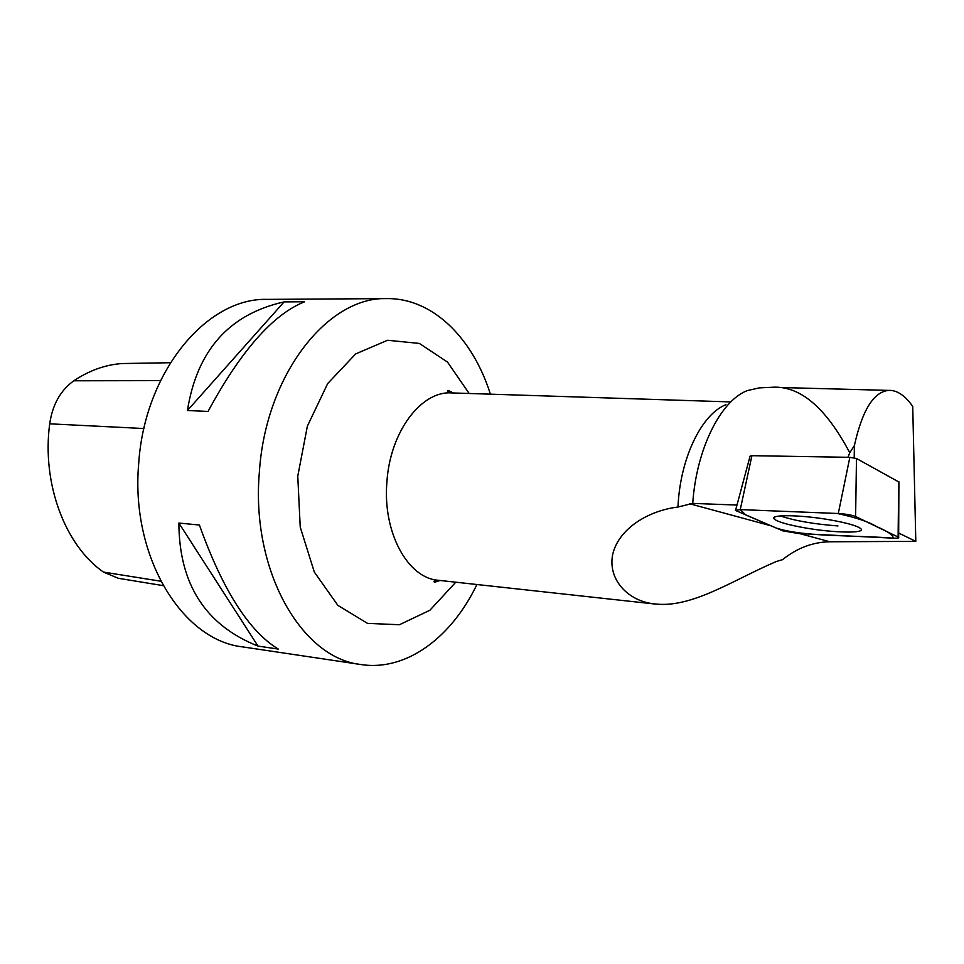 <?xml version="1.0" encoding="UTF-8"?>
<svg xmlns="http://www.w3.org/2000/svg" width="964" height="964" viewBox="0 0 964 964"><rect width="100%" height="100%" fill="white"/><g stroke="black" fill="none" stroke-linecap="round" stroke-linejoin="round"><path stroke-width="1.45" d="M735.677 509.908L750.088 456.129L751.92 455.683L849.838 457.322L856.478 458.503L898.906 482.012M798.421 533.526L893.266 538.165C897.496 538.334 899.292 538.045 898.653 537.285L855.61 516.523C851.586 514.993 845.802 513.993 838.294 513.511L740.231 509.594L735.532 510.438L782.623 530.79L798.421 533.526M830.619 519.982C800.879 514.668 768.549 514.294 774.345 519.078C777.791 521.922 787.925 524.838 804.735 527.838C833.848 533.044 867.094 533.622 860.623 528.537C857.02 525.79 847.019 522.934 830.619 519.982M898.677 533.056L915.8 541.37L912.727 406.422C905.329 395.855 897.605 390.492 889.555 390.348C874.155 391.047 862.431 409.447 854.381 445.549L849.766 452.767C825.594 407.109 799.578 385.287 771.718 387.287L759.246 387.889L747.269 390.601C720.554 400.771 696.382 449.067 692.73 503.401L736.978 505.052M725.964 404.687C702.431 413.773 681.415 455.538 678.234 502.365L677.945 507.04L692.73 503.401M677.945 507.04C648.651 510.571 618.804 528.356 612.706 554.348C607.356 580.81 629.866 601.922 654.966 603.922C691.923 608.477 733.893 579.569 776.381 561.482L782.563 559.638C797.095 548.01 812.869 542.057 829.871 541.768L915.8 541.37M847.934 457.298L849.766 452.767M746.558 469.299L745.425 473.264M490.399 394.168C472.697 337.966 432.679 298.081 387.058 298.599C327.748 296.334 265.594 374.719 259.376 472.059C250.712 570.242 301.467 658.448 361.126 664.558C406.218 671.498 451.453 637.65 476.915 584.509M387.058 298.599L267.438 299.382C207.007 297.31 144.528 371.526 138.696 463.588C130.393 556.421 182.063 640.433 242.808 646.916L361.126 664.558M208.043 411.435L187.426 410.519C196.981 350.39 229.203 314.18 284.103 301.889L304.588 301.78C272.896 314.457 240.723 351.017 208.043 411.435M278.271 649.073L258.003 646.085C205.561 625.287 179.184 584.28 178.87 523.054L199.415 525.031C222.588 589.799 248.869 631.143 278.271 649.073M170.351 362.717L121.922 363.548C105.317 364.741 89.29 370.489 73.83 380.78C60.563 390.263 52.514 404.615 49.682 423.823C41.717 483.675 65.13 545.491 103.449 572.086L118.331 578.292L163.145 585.63M187.426 410.519L284.103 301.889M258.003 646.085L178.87 523.054M780.286 515.909C794.722 520.765 813.941 524.103 837.957 525.946M854.2 457.816L854.381 445.549M740.256 509.594L745.714 514.957L776.068 527.983C804.084 537.165 851.766 534.912 893.242 538.165C893.279 535.153 887.675 531.284 876.445 526.537C868.938 521.849 855.851 517.487 837.198 513.463L740.256 509.594L751.92 455.683M856.478 458.503L855.61 516.523M898.111 536.96L898.701 481.626M838.294 513.511L849.838 457.322M689.658 503.75L771.007 525.814M799.662 533.586L829.871 541.768M654.954 604.03L438.283 580.28C407.627 578.195 382.479 532.164 386.913 481.807C390.071 431.848 421.22 390.697 451.55 392.914L730.17 401.904M49.682 423.823L143.937 428.534M103.449 572.086L160.747 581.208M73.83 380.78L160.506 380.623M455.791 582.196L429.92 610.224L399.433 624.732L367.501 623.371L337.858 605.356L314.312 572.05L300.226 527.091L297.768 476.168L307.383 426.1L327.664 383.588L355.668 353.921L387.564 340.268L419.364 343.425L447.501 362.09L469.167 393.481M898.906 481.771L898.653 537.285M774.767 517.078L774.345 519.078M888.447 390.384L771.706 387.287M438.283 580.28C434.427 580.412 433.161 581.087 434.475 582.292L440.09 580.473M451.55 392.914C447.766 392.24 446.609 391.396 448.067 390.384L453.369 392.975"/></g></svg>
